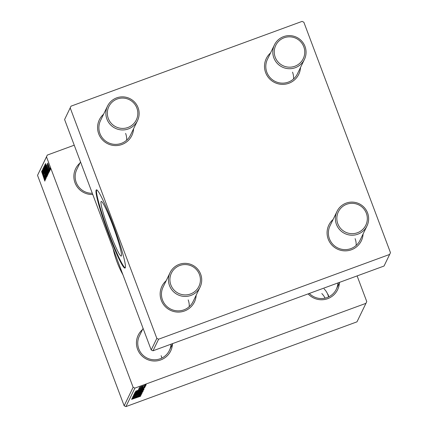 <?xml version="1.0" encoding="UTF-8"?>
<svg xmlns="http://www.w3.org/2000/svg" width="428" height="428" viewBox="0 0 428 428"><rect width="100%" height="100%" fill="white"/><g stroke="black" fill="none" stroke-linecap="round" stroke-linejoin="round"><path stroke-width="0.64" d="M112.821 225.476A29.099 2.638 -110.1 0 0 101.206 201.444A29.099 2.638 -110.1 0 0 109.638 232.046A29.099 2.638 -110.1 0 0 121.252 256.078A29.099 2.638 -110.1 0 0 112.821 225.476M112.992 224.251A41.65 3.777 -110.1 0 0 96.364 189.85A41.65 3.777 -110.1 0 0 108.428 233.656A41.65 3.777 -110.1 0 0 125.051 268.051A41.65 3.777 -110.1 0 0 112.992 224.251M96.664 189.861A41.65 3.777 -110.1 0 0 108.947 233.463A41.65 3.777 -110.1 0 0 125.276 267.853M172.452 344.139A18.046 17.906 -154.1 0 1 137.581 349.259A18.046 17.906 -154.1 0 1 142.471 329.603M143.08 328.351L139.389 335.959A16.66 16.526 25.9 0 0 153.636 359.755A16.66 16.526 25.9 0 0 170.991 344.187M92.764 194.494A18.046 17.906 -154.1 0 1 79.892 163.116M80.501 161.859L76.81 169.467A16.66 16.526 25.9 0 0 92.309 193.285M122.943 274.776A95.792 95.037 -154.1 0 1 117.063 262.064A95.792 95.037 -154.1 0 1 113.115 248.641M196.163 295.229A18.046 17.906 -154.1 0 1 161.297 300.349A18.046 17.906 -154.1 0 1 166.182 280.693M170.093 272.625L163.1 287.049A16.66 16.526 25.9 0 0 177.347 310.846A16.66 16.526 25.9 0 0 193.082 301.585L200.074 287.161A16.66 16.526 -154.1 0 1 169.509 285.604A16.66 16.526 -154.1 0 1 185.832 263.359A16.66 16.526 -154.1 0 1 200.074 287.161M363.088 233.993A18.046 17.906 -154.1 0 1 328.217 239.113A18.046 17.906 -154.1 0 1 333.107 219.457M337.018 211.389L330.025 225.813A16.66 16.526 25.9 0 0 344.273 249.61A16.66 16.526 25.9 0 0 360.007 240.349L366.999 225.925A16.66 16.526 -154.1 0 1 336.429 224.368A16.66 16.526 -154.1 0 1 352.752 202.123A16.66 16.526 -154.1 0 1 366.999 225.925M300.51 67.506A18.046 17.906 -154.1 0 1 265.638 72.621A18.046 17.906 -154.1 0 1 270.528 52.97M274.439 44.897L267.447 59.321A16.66 16.526 25.9 0 0 281.694 83.123A16.66 16.526 25.9 0 0 297.428 73.857L304.42 59.433A16.66 16.526 -154.1 0 1 273.85 57.882A16.66 16.526 -154.1 0 1 290.173 35.636A16.66 16.526 -154.1 0 1 304.42 59.433M133.584 128.742A18.046 17.906 -154.1 0 1 98.718 133.857A18.046 17.906 -154.1 0 1 103.603 114.206M107.514 106.133L100.527 120.557A16.66 16.526 25.9 0 0 114.768 144.359A16.66 16.526 25.9 0 0 130.503 135.093L137.495 120.669A16.66 16.526 -154.1 0 1 106.93 119.118A16.66 16.526 -154.1 0 1 123.253 96.872A16.66 16.526 -154.1 0 1 137.495 120.669M133.119 387.281L134.9 388.1L125.934 406.6L124.147 405.781L133.119 387.281L46.497 156.841L37.53 175.341L47.31 155.07L74.237 145.194M134.9 388.1L365.945 303.345L366.759 301.574L357.113 275.91M138.736 391.251L143.781 389.796L135.724 392.936L134.51 393.118L138.736 391.251M141.978 389.111L135.494 391.288L144.718 387.661L141.978 389.111L141.845 388.758M140.625 396.237L131.578 399.361L140.641 396.253M140.983 393.76L132.76 396.719L139.539 394.017L142.043 393.38L138.806 394.846L140.967 393.717M133.504 395.386L142.358 392.535L133.119 396.178L141.031 393.065L133.504 395.386M137.853 393.075L142.899 391.62L134.836 394.76L133.622 394.937L137.853 393.075M144.91 385.066L146.194 384.617L144.91 385.066M125.934 406.6L356.979 321.84L365.945 303.345M140.577 391.406L143.252 390.689L143.038 391.128L134.044 394.274L134.403 393.787L140.577 391.406M138.335 396.622L131.851 398.794L141.079 395.172L138.335 396.622L138.201 396.269M135.703 396.863L141.133 395.06L132.134 398.206L140.058 394.942L132.477 397.505L141.475 394.354L135.703 396.863M145.167 386.837L142.818 387.987L144.364 387.19L143.423 387.41L138.378 389.336L145.194 386.859M143.947 388.881L143.926 389.303L134.927 392.449L138.966 390.432L144.049 388.892M142.144 386.254L146.05 385.114L139.25 387.533L142.144 386.254M144.402 386.12L145.686 385.671L144.402 386.12M142.856 387.019L138.875 388.512L142.856 387.019M144.027 386.891L145.311 386.436L144.027 386.891M49.605 171.114L49.134 169.793L49.605 171.114M49.98 170.344L49.509 169.023L49.98 170.344M48.006 174.629L46.347 171.088L44.555 165.235L46.256 168.889L47.979 174.656M48.685 173.014L45.534 163.426L49.011 172.34L48.011 170.018L47.824 170.408L48.685 173.014M47.545 175.362L47.331 175.801L44.154 166.273L47.545 175.362M46.652 177.208L43.094 168.461L46.138 175.967L43.479 167.669L46.652 177.208M44.86 181.114L41.607 171.526L44.844 181.13M45.48 179.621L42.11 170.488L45.213 177.743L42.452 169.782L45.769 179.032L42.672 171.789L45.48 179.621M124.147 405.781L37.53 175.341M45.047 180.525L41.891 170.938L45.373 179.851L44.368 177.529L44.18 177.92L45.047 180.525M46.267 178.219L44.945 175.491L45.871 177.149L45.405 175.41L43.565 171.553L42.811 168.841L44.025 171.344L43.207 169.9L43.597 171.382L45.432 175.213L46.235 178.251M47.117 176.454L45.464 172.912L43.672 167.059L45.373 170.713L47.096 176.48M46.93 164.817L49.413 171.73L46.898 164.812M48.375 173.656L45.036 164.459L46.615 167.787L48.375 173.656M50.274 169.948L47.749 163.031L50.258 169.964M49.766 170.783L47.385 163.785L49.766 170.783M50.493 169.29L50.017 167.969L50.493 169.29M71.021 106.16L302.066 21.4L303.853 22.219L390.47 252.659L389.657 254.43L384.034 266.034L152.989 350.794L151.207 349.976L64.591 119.53L71.021 106.16L64.591 119.53M151.207 349.976L156.83 338.371L158.617 339.19L389.657 254.43M158.617 339.19L152.989 350.794M156.83 338.371L70.213 107.931M188.197 299.889A16.66 16.526 -154.1 0 1 189.224 306.683M292.538 72.161A16.66 16.526 -154.1 0 1 293.571 78.955M125.618 133.397A16.66 16.526 -154.1 0 1 126.645 140.191M355.117 238.653A16.66 16.526 -154.1 0 1 356.15 245.447M339.372 282.903A18.046 17.906 -154.1 0 1 308.112 293.886M47.31 155.07L46.497 156.841M328.062 294.459A16.66 16.526 -154.1 0 1 328.757 296.834M309.353 293.431A16.66 16.526 25.9 0 0 337.917 282.951M161.137 355.695A16.66 16.526 -154.1 0 1 161.832 358.07M42.875 173.955L43.811 176.796L42.875 173.955M44.132 176.678L43.811 176.796M44.335 169.36L46.727 175.389L45.282 170.729L44.068 168.124L44.335 169.36M44.384 166.422L44.02 166.556M44.464 167.519L45.496 170.403L45.09 168.327L44.464 167.519M45.828 170.28L45.496 170.403M45.882 171.484L47.005 174.608L46.577 172.318L45.882 171.484M47.39 174.464L47.005 174.608M46.518 166.449L47.455 169.285L46.518 166.449M47.776 169.167L47.455 169.285M45.266 164.598L44.903 164.732M45.347 165.695L47.888 172.784L46.54 167.84L45.347 165.695M48.246 172.65L47.888 172.784M45.7 165.486L45.427 165.529M45.218 167.535L47.61 173.565L46.165 168.905L44.951 166.299L45.218 167.535M48.059 163.86L49.964 169.124L48.075 163.854M142.872 390.684L143.038 391.128M135.152 393.792L138.046 392.626L135.152 393.792L135.034 393.476M137.72 392.471L138.046 392.626M139.004 392.444L142.155 391.069L139.004 392.444L138.881 392.112M137.666 393.145L134.606 394.375L135.58 394.418L138.886 393.305L141.764 391.775M141.839 392L137.698 393.225M134.681 397.789L137.458 396.638L134.681 397.789M138.324 390.277L141.096 389.127L138.324 390.277M143.771 388.902L143.926 389.303M135.917 391.647L136.034 391.968L142.925 389.555L142.92 389.111M136.291 391.476L136.034 391.968M138.822 390.486L136.339 391.604M143 389.41L138.854 390.566M138.549 391.32L135.494 392.551L136.462 392.594L139.769 391.481L142.647 389.951M142.722 390.175L138.581 391.401M140.026 387.094L143.289 386.35M142.053 386.286L140.02 387.099M143.241 386.27L145.226 385.403L142.085 386.372M170.884 284.973A15.269 15.151 25.9 0 0 190.514 293.977A15.269 15.151 25.9 0 0 199.437 274.498A15.269 15.151 25.9 0 0 179.808 265.494A15.269 15.151 25.9 0 0 170.884 284.973M337.804 223.737A15.269 15.151 25.9 0 0 357.439 232.741A15.269 15.151 25.9 0 0 366.363 213.262A15.269 15.151 25.9 0 0 346.734 204.258A15.269 15.151 25.9 0 0 337.804 223.737M136.858 108.011A15.269 15.151 25.9 0 0 117.229 99.007A15.269 15.151 25.9 0 0 108.305 118.486A15.269 15.151 25.9 0 0 127.935 127.485A15.269 15.151 25.9 0 0 136.858 108.011M303.784 46.775A15.269 15.151 25.9 0 0 284.155 37.771A15.269 15.151 25.9 0 0 275.225 57.25A15.269 15.151 25.9 0 0 294.86 66.249A15.269 15.151 25.9 0 0 303.784 46.775M321.819 293.56A16.66 16.526 -154.1 0 1 325.061 298.139M328.554 296.93A16.66 16.526 25.9 0 0 324.098 288.857M169.37 350.495L172.741 343.545M339.661 282.309L336.29 289.258"/></g></svg>

